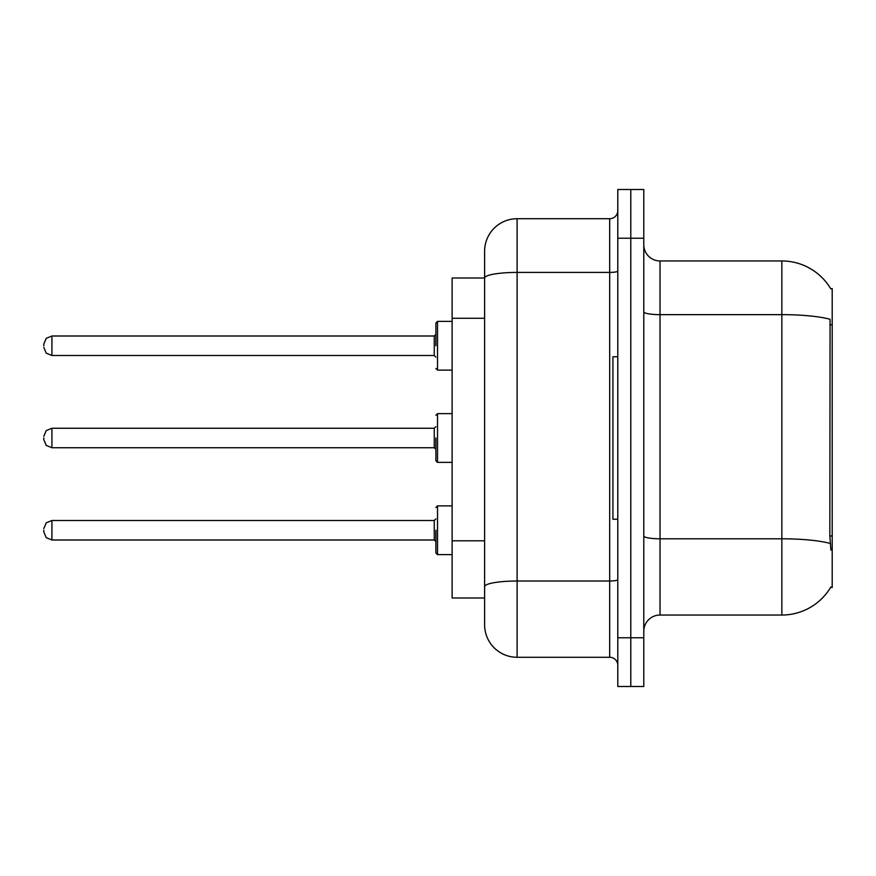 <?xml version="1.0" encoding="UTF-8"?>
<svg xmlns="http://www.w3.org/2000/svg" width="876" height="876" viewBox="0 0 876 876"><rect width="100%" height="100%" fill="white"/><g stroke="black" fill="none" stroke-linecap="round" stroke-linejoin="round"><path stroke-width="1.31" d="M830.722 288.773A56.852 56.852 0 0 0 781.852 260.96A56.852 56.852 0 0 1 830.722 288.773L832.2 288.576L832.2 587.424L830.601 587.424L830.886 586.942A56.852 56.852 0 0 1 781.852 615.04A56.852 56.852 0 0 0 830.601 587.424M484.614 278.01L452.125 278.01L452.125 597.99L484.614 597.99L484.614 624.785L484.614 549.734M643.794 631.278A16.239 16.239 0 0 1 660.033 615.04L781.852 615.04L781.852 260.96A56.852 56.852 0 0 1 830.601 288.576A56.852 56.852 0 0 0 781.852 260.96L660.033 260.96A16.239 16.239 0 0 1 643.794 244.722A16.239 16.239 0 0 0 660.033 260.96L660.033 615.04M630.797 637.783L630.797 686.51L643.794 686.51L643.794 637.783L630.797 637.783L630.797 686.51L617.799 686.51L617.799 637.783L630.797 637.783L630.797 238.217L630.797 637.783M617.799 637.783L617.799 189.49L630.797 189.49L630.797 238.217L630.797 189.49L643.794 189.49L643.794 637.783M830.886 550.073L829.846 535.959L830.076 319.291A56.852 9.877 180 0 0 781.852 314.648L660.033 314.648A16.239 2.825 0 0 1 643.794 311.823M484.614 309.348L484.614 251.215A32.489 32.489 0 0 1 517.103 218.726L517.103 657.274L609.685 657.274L609.685 218.726A8.125 8.125 0 0 0 617.799 210.612M517.103 218.726L609.685 218.726M617.799 579.605A8.125 1.413 0 0 1 609.685 581.018L517.103 581.018A32.489 5.639 180 0 0 484.614 586.657L484.614 278.053A32.489 5.639 180 0 1 517.103 272.414L609.685 272.414A8.125 1.413 0 0 0 617.799 271.002M484.614 251.215L484.614 269.085M617.799 665.388A8.125 8.125 0 0 0 609.685 657.274M517.103 657.274A32.489 32.489 0 0 1 484.614 624.785M617.799 356.784L612.926 356.784L612.926 519.216L617.799 519.216M435.887 530.254L435.887 552.997L435.887 530.254M43.8 530.254L43.8 531.885L43.8 530.254M435.887 438L435.887 460.743L435.887 438M43.8 438L43.8 439.621L43.8 438M435.887 345.746L435.887 323.003L435.887 345.746M43.8 345.746L43.8 344.115L43.8 345.746M832.2 535.959L829.846 535.959M832.2 324.81L829.846 324.81M484.614 318.284L452.125 318.284M484.614 540.799L452.125 540.799M830.251 543.481A56.852 9.877 180 0 0 781.852 538.795L660.033 538.795A16.239 2.825 0 0 1 643.794 535.97M643.794 238.217L617.799 238.217M435.887 507.522L437.518 505.89L437.518 554.617L452.125 554.617M43.8 528.633L46.22 522.841L51.925 520.508L51.925 539.999L434.266 539.999L434.266 520.508L435.887 518.888M452.125 413.636L437.518 413.636L437.518 462.364L435.887 460.743M434.266 428.255L51.925 428.255L51.925 447.745L434.266 447.745L434.266 428.255L435.887 426.634M452.125 321.382L437.518 321.382L437.518 370.11L435.887 368.478M434.266 336.001L51.925 336.001L51.925 355.492L434.266 355.492L434.266 336.001L435.887 334.369M434.266 539.999L435.887 541.631M51.925 520.508L434.266 520.508M437.518 505.89L452.125 505.89M51.925 539.999L46.22 537.667L43.8 531.885M437.518 554.617L435.887 552.997M51.925 447.745L46.22 445.413L43.8 439.621M437.518 462.364L452.125 462.364M51.925 428.255L46.22 430.587L43.8 436.379M434.266 447.745L435.887 449.366M437.518 413.636L435.887 415.257M51.925 355.492L46.22 353.159L43.8 347.367M437.518 370.11L452.125 370.11M51.925 336.001L46.22 338.333L43.8 344.115M434.266 355.492L435.887 357.112M437.518 321.382L435.887 323.003"/></g></svg>
